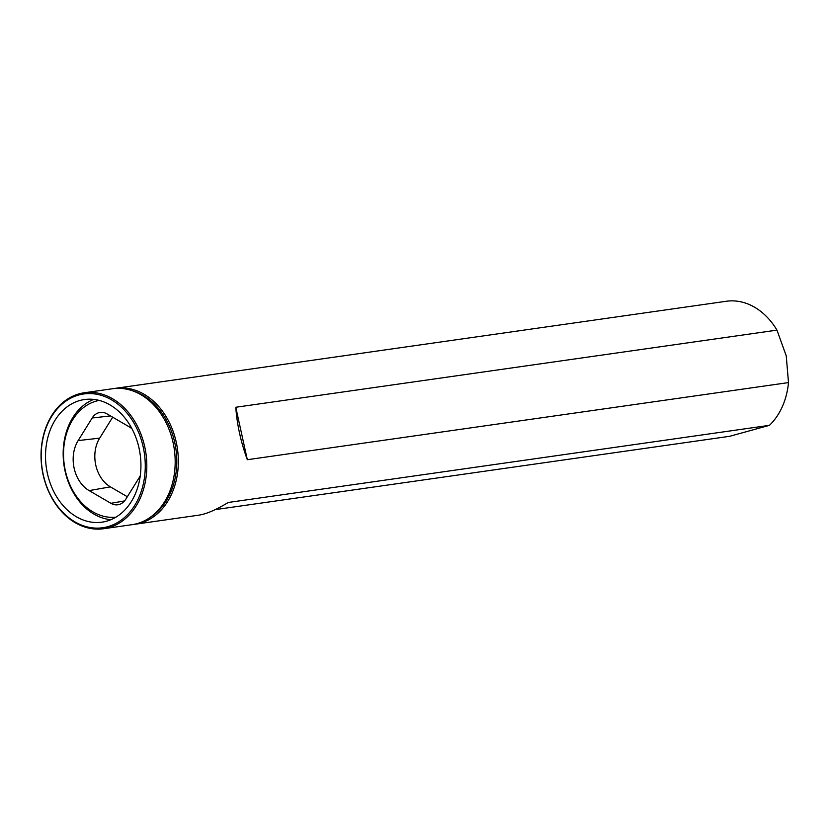 <?xml version="1.0" encoding="UTF-8"?>
<svg xmlns="http://www.w3.org/2000/svg" width="830" height="830" viewBox="0 0 830 830"><rect width="100%" height="100%" fill="white"/><g stroke="black" fill="none" stroke-linecap="round" stroke-linejoin="round"><path stroke-width="1.25" d="M78.746 394.997A67.562 51.678 -98.1 0 0 57.177 505.719A67.562 51.678 -98.1 0 0 143.756 481.846A67.562 51.678 -98.1 0 0 78.746 394.997M106.499 521.219A61.939 47.372 81.9 0 1 101.966 522.163A61.939 47.372 81.9 0 1 46.324 467.539A61.939 47.372 81.9 0 1 84.484 399.541A61.939 47.372 81.9 0 1 139.648 451.178A61.939 47.372 81.9 0 1 106.499 521.219M79.213 393.825A68.662 52.518 81.9 0 1 84.235 392.777A68.662 52.518 81.9 0 1 145.924 453.346A68.662 52.518 81.9 0 1 103.615 528.731A68.662 52.518 81.9 0 1 42.465 471.471A68.662 52.518 81.9 0 1 79.213 393.825M103.615 528.731L131.991 524.685A68.662 52.518 -98.1 0 0 137.012 523.637A68.662 52.518 -98.1 0 0 173.761 445.99A68.662 52.518 -98.1 0 0 112.61 388.731L84.235 392.777M112.683 417.189L99.673 438.136A31.208 23.873 -98.1 0 0 110.38 486.857L127.332 496.745M93.749 399.406A61.773 47.248 -98.1 0 0 63.962 465.018A61.773 47.248 -98.1 0 0 110.888 519.705M131.991 428.788A32.038 24.506 -98.1 0 0 128.837 426.61L107.049 413.9A16.776 12.834 -98.1 0 0 100.503 412.386A16.776 12.834 -98.1 0 0 92.172 417.998L78.144 440.585A32.038 24.506 -98.1 0 0 89.142 490.603L110.93 503.312A16.776 12.834 -98.1 0 0 118.234 504.713A16.776 12.834 -98.1 0 0 125.807 499.204L139.834 476.617A32.038 24.506 -98.1 0 0 140.228 475.953M99.195 400.413A59.023 45.152 -98.1 0 0 96.342 401.077A59.023 45.152 -98.1 0 0 64.584 466.865A59.023 45.152 -98.1 0 0 115.837 517.215M150.064 517.453A67.562 51.678 -98.1 0 0 175.919 449.072A67.562 51.678 -98.1 0 0 131.991 390.629M114.198 388.533A68.662 52.518 81.9 0 1 115.764 388.284L726.302 301.269A68.662 52.518 -98.1 0 1 776.963 330.132L235.782 407.26C236.975 424.4 240.814 441.892 247.319 459.716L788.5 382.589A68.662 52.518 -98.1 0 1 769.441 425.334L228.26 502.461C216.257 509.776 206.431 514.019 198.795 515.16L135.145 524.238A68.662 52.518 81.9 0 1 133.557 524.425M115.764 388.284A68.662 52.518 81.9 0 1 176.915 445.534A68.662 52.518 81.9 0 1 140.166 523.191A68.662 52.518 81.9 0 1 135.145 524.238M215.219 509.62L729.622 436.31L769.441 425.334M776.963 330.132L786.238 355.863L788.5 382.589M235.782 407.26L247.319 459.716M110.504 415.913L92.172 417.998M99.673 438.136L78.144 440.585M110.38 486.857L89.142 490.603M124.562 500.905L110.93 503.312"/></g></svg>
